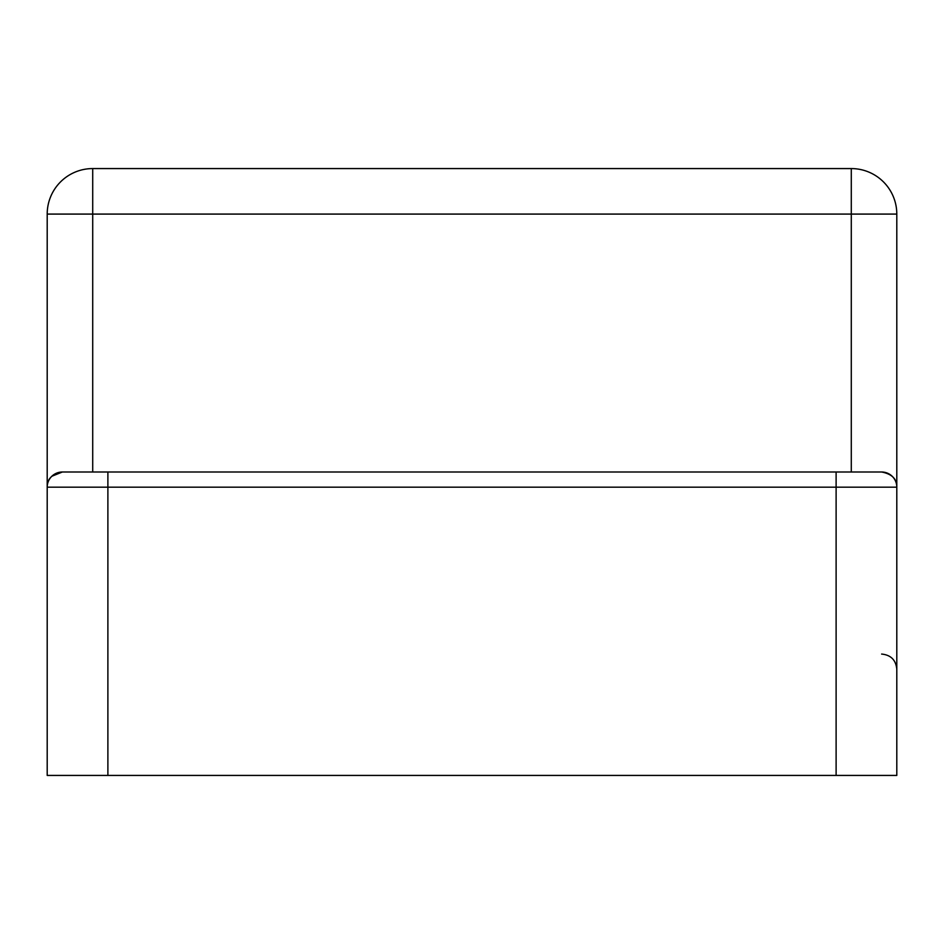 <?xml version="1.0" encoding="UTF-8"?>
<svg xmlns="http://www.w3.org/2000/svg" width="944" height="944" viewBox="0 0 944 944"><rect width="100%" height="100%" fill="white"/><g stroke="black" fill="none" stroke-linecap="round" stroke-linejoin="round"><path stroke-width="1.42" d="M107.887 775.425L47.2 775.425L47.2 214.087A45.513 45.513 0 0 1 92.713 168.575L851.287 168.575A45.513 45.513 0 0 1 896.8 214.087L896.8 775.425L836.113 775.425L836.113 487.175L107.887 487.175L107.887 775.425L836.113 775.425M836.113 472L881.625 472C891.974 473.994 897.036 479.045 896.8 487.175L836.113 487.175L836.113 472L107.887 472L107.887 487.175L47.2 487.175C46.976 479.045 52.026 473.982 62.375 472L107.887 472M851.287 472L851.287 214.087L92.713 214.087L92.713 472L62.375 472L51.814 476.272M47.2 214.087A45.513 45.513 0 0 1 92.713 168.575L92.713 214.087L47.2 214.087A45.513 45.513 0 0 1 92.713 168.575M62.375 472A15.175 15.175 0 0 0 47.2 487.175A15.175 15.175 0 0 1 62.375 472A15.175 15.175 0 0 0 47.2 487.175M881.625 472A15.175 15.175 0 0 1 896.8 487.175M896.8 214.087L851.287 214.087L851.287 168.575A45.513 45.513 0 0 1 896.8 214.087M881.625 654.062C890.841 654.959 895.903 660.009 896.8 669.225"/></g></svg>

